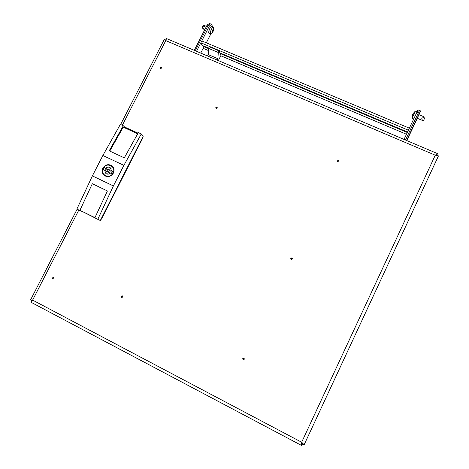 <?xml version="1.0" encoding="UTF-8"?>
<svg xmlns="http://www.w3.org/2000/svg" width="469" height="469" viewBox="0 0 469 469"><rect width="100%" height="100%" fill="white"/><g stroke="black" fill="none" stroke-linecap="round" stroke-linejoin="round"><path stroke-width="0.7" d="M122.116 296.179L121.7 297.012L122.116 296.179M121.606 297.352C120.943 296.39 121.195 295.892 122.35 295.863C123.013 296.824 122.761 297.323 121.606 297.352M216.69 107.272L216.297 108.058L216.69 107.272M216.889 107.032C217.563 107.899 217.329 108.374 216.18 108.445C215.506 107.571 215.74 107.102 216.889 107.032M243.288 359.318L243.704 358.451L243.288 359.318M243.147 359.653C242.42 358.633 242.666 358.111 243.898 358.087C244.63 359.113 244.378 359.635 243.147 359.653M291.331 259.04L291.736 258.196L291.331 259.04M291.911 257.886C292.65 258.853 292.41 259.363 291.185 259.404C290.446 258.431 290.692 257.927 291.911 257.886M338.043 161.553L338.436 160.732L338.043 161.553M338.595 160.462C339.339 161.383 339.099 161.881 337.885 161.94C337.141 161.019 337.375 160.527 338.595 160.462M53.249 277.9L52.833 278.709L53.249 277.9M53.507 277.589C54.128 278.527 53.882 279.02 52.757 279.055C52.135 278.111 52.381 277.625 53.507 277.589M161.043 67.266L160.65 68.028L161.043 67.266M160.545 68.421C159.906 67.577 160.14 67.12 161.248 67.044C161.893 67.882 161.658 68.339 160.545 68.421M32.455 300.289L31.956 300.887L30.555 299.937L32.625 300.101L31.212 302.358L301.69 445.527L302.634 443.61M435.619 155.257L436.68 155.022L436.791 155.403M301.69 445.527C301.344 445.233 301.333 444.137 301.661 442.249L304.135 444.77L302.663 443.797M78.845 210.018L32.625 300.101L301.661 442.249L435.279 155.21L438.456 155.907L304.135 444.77L438.456 155.907L436.909 155.327M302.247 442.812L302.634 443.944M122.321 125.276L165.768 40.598L435.279 155.21L437.378 153.556L166.513 38.564L165.768 40.598L164.531 39.472M436.422 154.987L436.92 155.198L437.378 153.556M165.704 40.539L165.868 40.111M165.627 40.369L165.809 40.012L164.531 39.466M302.259 443.867L301.772 442.355M107.12 170.171L107.372 171.537L109.089 171.103L108.837 169.749L107.12 170.171M107.489 171.613L110.262 173.278M110.713 173.155L111.235 172.627L110.877 171.203M103.35 168.383L102.928 169.456L104.657 170.276L105.842 173.466C107.424 174.515 108.984 174.374 110.508 173.055L112.243 173.876L113.293 171.824L111.552 171.003L110.432 167.867C108.837 166.765 107.266 166.888 105.707 168.23L103.977 167.41L103.35 168.383M107.624 169.655L106.17 168.963L105.232 170.675M102.992 168.219C105.378 164.707 108.345 163.892 111.88 165.774C108.316 163.874 105.343 164.689 102.963 168.219C101.709 171.103 102.195 173.553 104.423 175.57C102.213 173.571 101.732 171.126 102.981 168.236M102.858 168.148C105.425 164.461 108.509 163.728 112.109 165.956C114.16 167.961 114.577 170.353 113.363 173.131C110.895 176.743 107.87 177.528 104.3 175.488C102.09 173.489 101.609 171.038 102.858 168.148M104.657 175.746L104.3 175.488M142.887 136.889L142.74 138.056L101.544 218.97L100.659 219.814M104.657 170.276L106.844 171.806L107.272 174.116M111.165 168.74L108.175 169.514M109.769 151.059L123.23 127.158L137.681 133.788M92.34 183.719L107.407 190.965L92.323 183.713L79.935 210.294L94.937 217.663M107.407 190.965L94.838 217.874L97.792 219.328L113.387 185.947L92.381 175.893L76.893 209.057L79.818 210.493L92.323 183.713M113.387 185.947L123.88 165.364L141.298 133.964L143.321 136.039L100.307 220.506L97.792 219.328M94.849 217.845L81.53 211.079M79.818 210.493L81.442 211.255M141.298 133.964L138.337 132.61L124.303 157.865L109.213 150.801L123.294 125.721L124.619 127.017L138.033 133.161M123.294 125.721L120.369 124.379L102.869 155.479L92.381 175.893M123.88 165.364L102.869 155.479M124.297 127.65L124.619 127.017M106.17 168.963L103.977 167.41M107.677 169.626L105.707 168.23M113.181 172.17L111.552 171.003M110.977 171.273L108.837 169.749M408.417 130.077L409.32 128.16L201.916 40.973M208.617 48.108L202.116 45.364L200.972 42.843L201.248 41.477L201.828 40.885M203.253 45.845L203.534 46.478L203.153 48.319L200.738 53.091M407.497 132.029L219.897 52.868M201.834 40.885L209.385 26.006L208.089 25.467L195.245 50.758L208.089 25.467L210.341 23.849L211.636 24.388L212.627 26.921M196.54 51.309L200.931 42.661M211.789 26.575L211.742 26.557C211.202 26.463 210.563 27.12 209.819 28.521C208.658 31.153 208.429 32.83 209.127 33.557L210.687 34.208L206.348 42.785M211.636 24.388L209.385 26.006M404.026 139.399L418.02 109.887L419.479 110.491L418.348 112.736L416.877 112.126M406.6 140.489L419.45 113.193L418.348 112.736L405.497 140.02L419.479 110.491L420.576 110.948L418.964 114.694M217.194 60.079L217.892 58.701L208.201 54.592L207.509 55.963M219.099 50.881L218.284 52.493L208.488 48.366L209.309 46.753L219.099 50.881L220.94 55.448L218.355 60.571M208.488 48.366L208.201 54.592M218.284 52.493L217.892 58.701M424.75 117.942L423.536 120.562L424.75 117.942M423.038 116.382L424.193 117.162L424.128 117.584L422.85 117.778C421.543 118.194 421.402 118.933 422.428 120.005L422.833 120.551L422.264 120.375L417.181 118.252M413.365 113.176L412.357 115.368M412.263 115.661L412.034 118.252L415.376 111.047M412.644 114.823L412.826 114.465M202.579 28.175L203.364 28.978L202.139 27.143L203.47 25.49M203.364 28.978L203.857 29.342L202.725 26.991L203.88 26.692C205.053 26.334 205.24 25.953 204.443 25.549L204.056 25.519M213.442 29.582L213.243 31.095L212.545 32.361L212.017 32.461L212.234 30.948L212.914 29.67L213.125 29.981L213.442 29.582M211.431 29.189C210.27 31.828 210.036 33.504 210.733 34.225L211.66 33.762L212.92 31.962L213.758 28.146L213.354 27.22C212.815 27.132 212.176 27.788 211.431 29.189M419.45 113.193L420.576 110.948M417.31 118.305L406.822 140.583M417.252 118.282L418.934 114.682M194.272 50.347L207.116 25.062L209.373 23.45L210.341 23.849L208.089 25.467L207.116 25.062M31.956 300.887L32.22 300.371M113.035 172.979C109.893 179.691 99.569 174.761 103.186 168.307C106.305 161.623 116.634 166.489 113.035 172.979M101.181 218.794L101.544 218.97M142.74 138.056L142.447 137.757M408.352 130.218L200.972 42.843M407.285 132.487L220.149 53.489M208.453 48.553L203.534 46.478M406.447 134.257L220.776 55.764M208.166 50.435L203.153 48.319M423.513 117.672L424.697 118.059M415.37 111.053L413.406 113.246M422.428 120.005L423.613 120.386M203.276 26.827L202.245 26.78M212.738 30.092L213.342 30.344M213.325 30.514L212.709 30.262M212.668 30.444L213.354 30.725M212.152 31.06L213.043 31.429M213.243 31.095L212.457 30.766M212.944 31.616L212.105 31.271M212.193 31.921L212.709 32.138M212.785 29.823L213.102 29.957M202.936 27.964L202.139 27.143M204.414 25.531L203.382 25.49M438.38 155.878L438.011 155.784M164.789 39.795L164.426 39.519M30.555 299.937L77.145 209.18M120.621 124.496L164.302 39.402M106.199 173.712L105.842 173.466M417.07 111.751L415.37 111.047M423.097 116.412L418.87 114.653M413.67 118.933L412.04 118.258M423.536 120.562L422.845 120.551M203.886 29.354L204.754 29.717M204.443 25.549L206.448 26.381M211.742 26.557L213.354 27.22M212.779 29.834L213.125 29.981M203.435 25.455L204.079 25.437"/></g></svg>
